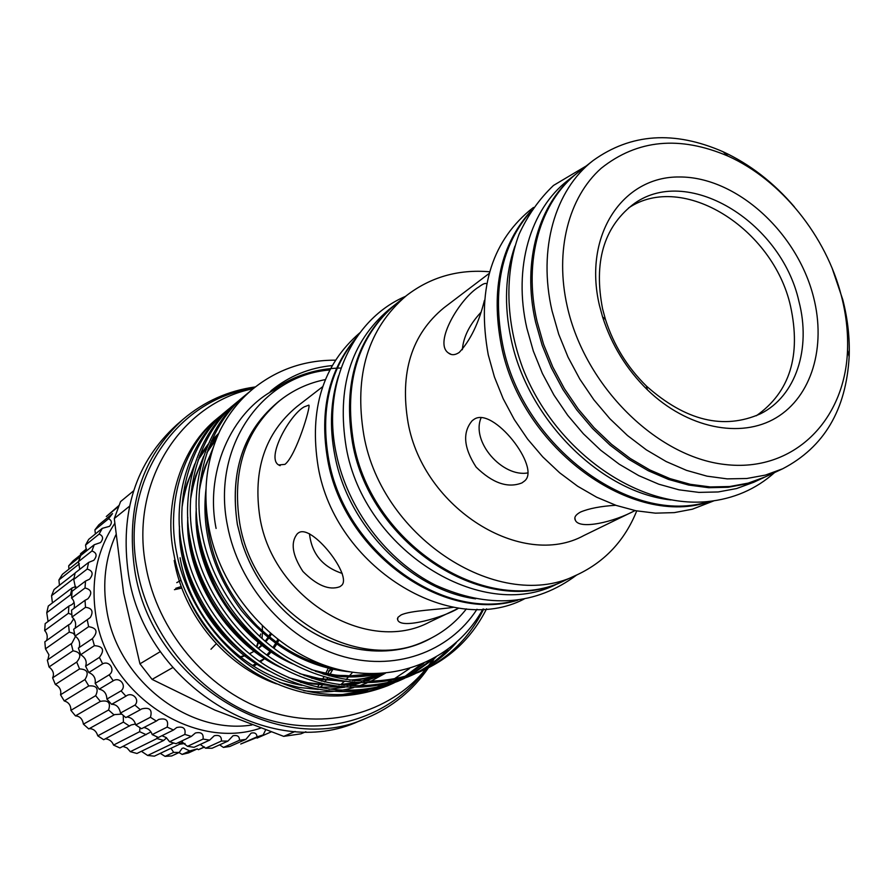 <?xml version="1.0" encoding="UTF-8"?>
<svg xmlns="http://www.w3.org/2000/svg" width="894" height="894" viewBox="0 0 894 894"><rect width="100%" height="100%" fill="white"/><g stroke="black" fill="none" stroke-linecap="round" stroke-linejoin="round"><path stroke-width="1.34" d="M256.801 647.256L258.433 642.451M262.311 626.135L262.423 630.873M262.4 632.818L262.043 638.584M261.573 642.507L261.484 643.077M261.216 644.686L261.037 645.669M71.732 595.281L70.481 594.834L72.034 587.961L75.822 586.531M71.822 614.625L68.425 613.262L68.872 606.098L72.09 604.523L74.09 602.4M75.308 635.925L73.308 633.298L69.263 632.08L68.592 624.839L70.537 623.744L73.733 618.737M47.93 659.616L48.946 654.833L45.46 648.832L44.834 641.803L68.592 624.839M46.577 640.562C47.851 636.696 47.226 633.377 44.7 630.594L45.158 623.654L68.872 606.098M48.086 621.486L46.756 612.725L48.287 606.054L72.034 587.961M52.411 602.914L51.561 595.695L54.109 589.459L75.118 573.076M59.417 585.313L58.948 579.927L62.435 574.283L78.482 561.577M68.916 569.154L68.704 565.813L73.029 560.907L86.483 550.156M80.605 554.861L80.561 553.699L86.472 548.871M170.977 748.3L173.66 752.368L179.202 752.48L182.074 748.379L183.516 747.954L189.729 750.926L197.306 748.893L188.522 752.916L182.141 754.413L179.012 752.569M184.991 743.484L179.526 744.255L184.98 743.473M181.784 743.026L183.292 742.813M176.766 582.653L180.946 580.284M321.46 686.391L319.437 687.33M323.248 683.888L321.974 684.134M332.49 669.204L328.534 671.092M332.713 669.103L330.512 668.712M330.445 668.746L327.74 673.696M265.585 730.018L263.138 734.957L257.025 736.835C256.768 733.516 254.801 732.275 251.113 733.125L245.917 739.338L239.503 740.277C239.525 736.343 237.346 734.846 232.976 735.784L227.97 741.081L221.388 741.048C221.723 736.444 219.354 734.678 214.281 735.751L209.654 740.109L203.039 739.092C203.754 733.784 201.206 731.75 195.395 732.991L191.361 736.41L184.834 734.421C185.974 728.386 183.27 726.096 176.721 727.537L173.458 730.029L167.167 727.09C168.787 720.318 165.949 717.781 158.663 719.458L156.327 721.089L150.415 717.256C152.561 709.747 149.633 706.975 141.61 708.942L140.347 709.735L134.938 705.098C140.358 699.555 132.044 691.263 125.931 696.18L121.081 690.861C127.104 685.832 119.807 676.456 113.214 680.803L109.146 674.836C115.672 670.433 109.638 660.185 102.642 663.829L99.39 657.392C104.844 650.173 103.179 646.261 94.395 645.658L92.417 638.629C98.228 631.98 96.965 628.001 88.64 626.683L87.21 619.721L90.305 617.508C93.669 611.496 92.071 608.099 85.5 607.317L85.019 600.321L71.554 610.166L72.023 617.05C75.364 620.011 76.392 623.733 75.096 628.203M85.019 600.321L87.858 598.824C92.495 593.236 91.546 589.627 85.019 587.984L85.5 581.089L72.068 591.258L71.576 598.041C73.978 600.343 74.828 603.662 74.146 608.009M85.5 581.089L89.534 579.2C93.624 574.171 92.842 570.797 87.187 569.065L88.607 562.427L75.152 572.909L73.744 579.446L75.599 588.498M88.607 562.427L93.781 560.326C97.379 555.856 96.764 552.749 91.926 550.983L94.25 544.737L80.751 555.498L78.448 561.655L79.734 569.344M94.25 544.737L100.508 542.58C103.637 538.691 103.179 535.864 99.122 534.087L102.285 528.354L88.696 539.373L85.567 545.027L86.405 550.983M102.285 528.354L109.537 526.32C112.242 523.001 111.929 520.476 108.587 518.71L112.521 513.603L98.809 524.845L94.92 529.885L95.401 533.942M118.88 505.568L106.297 516.52L118.511 506.473M114.723 523.493C96.798 550.413 90.529 581.268 95.926 616.055C107.28 694.202 193.495 751.273 260.478 728.174M813.574 297.233C826.257 346.816 811.786 396.411 776.238 417.733C740.791 439.088 687.173 428.382 647.401 389.806C626.459 369.188 611.518 344.883 602.567 316.889L599.427 305.335C582.922 235.401 622.57 176.185 679.574 176.978C736.399 176.777 797.303 232.317 813.574 297.233M798.912 301.312C811.316 348.492 796.018 396.076 760.582 413.743C723.715 430.126 685.653 420.895 646.396 386.04C627.286 367.222 613.642 345.039 605.473 319.493L602.601 308.944C593.638 262.613 603.528 227.992 632.259 205.084C685.687 163.323 781.077 220.829 798.912 301.312M841.455 296.182C826.279 236.128 781.099 179.962 728.118 156.148C679.663 135.475 637.366 139.509 601.237 168.24C568.562 197.25 554.593 250.7 567.265 306.553C584.989 386.152 656.632 456.912 724.889 464.489C793.302 472.747 845.098 420.661 847.512 350.28C848.183 332.546 846.171 314.509 841.455 296.182M832.158 268.289L842.763 299.613C847.736 318.968 849.87 338.021 849.155 356.773C846.137 409.944 823.966 447.279 782.652 468.791L765.353 475.105L746.758 478.502L727.191 478.871L706.986 476.156L686.525 470.367L666.198 461.561L646.373 449.872L627.465 435.501L609.842 418.694L593.851 399.786L579.826 379.134L568.048 357.153L558.728 334.255L552.056 310.911C537.685 249.08 555.018 189.819 593.091 160.562C630.929 133.385 674.255 130.446 723.067 151.745C749.809 164.15 773.578 182.51 794.364 206.838M782.652 468.791L765.365 476.848L748.177 483.129L729.705 486.526L710.294 486.939L690.257 484.302L669.975 478.614L649.826 469.953L630.203 458.443L611.485 444.273L594.052 427.701L578.25 409.05L564.393 388.655L552.76 366.942L543.586 344.324L537.026 321.259C522.934 260.132 540.267 201.441 578.105 172.352L593.091 160.562M628.527 208C682.681 171.302 773.243 228.35 790.531 306.139C801.247 355.633 789.838 392.175 756.302 415.766M670.981 499.947C601.047 492.527 527.695 419.822 511.1 339.083C503.892 305.279 505.166 274.302 514.91 246.152M709.031 501.445C631.779 526.689 522.532 446.497 502.719 344.861C492.08 289.891 501.422 245.448 530.745 211.532M764.56 477.217L746.557 483.877L728.107 487.286L708.696 487.699L688.682 485.062L668.421 479.396L648.284 470.747L628.683 459.248L609.987 445.1L592.566 428.55L576.775 409.91L562.941 389.549L551.33 367.859L542.155 345.274L535.607 322.22C521.548 261.171 538.881 202.536 576.697 173.458L577.412 172.9M763.744 477.597L753.676 482.291L736.555 488.56L718.184 491.957L698.862 492.393L678.937 489.811L658.777 484.202L638.763 475.63L619.263 464.232L600.679 450.207L583.38 433.791L567.701 415.297L553.956 395.092L542.434 373.558L533.349 351.13L526.868 328.243C512.966 267.608 530.276 209.297 567.969 180.32L576.697 173.458M636.729 510.91C624.917 540.166 605.272 561.354 577.826 574.462C501.657 614.301 382.084 539.764 363.847 435.21C353.856 374.977 368.026 328.467 406.379 295.668C430.461 277.095 458.231 269.128 489.666 271.776M577.826 574.462L565.746 579.994C490.013 619.576 371.491 545.899 353.555 442.351C343.732 382.688 357.879 336.557 395.997 303.96L406.379 295.668M635.075 510.586L584.017 535.461C522.185 569.634 423.499 508.798 408.122 422.974C399.584 372.798 411.542 334.39 443.983 307.748L489.208 273.408M462.366 349.71C463.293 337.239 469.384 324.902 480.614 312.676M484.436 300.395C478.804 323.025 470.412 340.368 459.259 352.415C455.057 355.231 451.448 355.421 448.419 352.974C433.109 342.804 460.365 297.903 478.927 286.907C483.039 283.778 485.643 282.761 486.761 283.856M634.964 510.563C613.999 522.085 579.524 529.885 575.39 520.33C573.825 517.537 575.546 514.776 580.519 512.05C588.9 508.496 600.645 506.227 615.765 505.266M528.019 472.87C502.752 477.821 470.512 441.692 481.195 417.576M521.973 482.894C507.893 488.47 492.605 483.207 476.122 467.093C463.64 447.805 462.321 432.361 472.166 420.739L473.764 419.543C492.516 405.351 541.406 467.73 524.566 480.983L521.973 482.894M713.915 500.83L692.347 509.211L674.311 512.62L655.391 513.156L635.902 510.753L616.212 505.423L596.678 497.22L577.692 486.269L559.61 472.758L542.803 456.935L527.594 439.077L514.296 419.543L503.177 398.713L494.438 377L488.247 354.817C476.815 291.634 490.527 243.593 529.382 210.682L533.494 207.453M710.518 501.277C633.287 529.17 521.403 448.844 501.378 345.777C490.571 289.332 500.629 244.174 531.561 210.28M515.994 600.422C441.647 621.352 344.581 550.469 328.724 459.561C320.298 411.497 329.16 371.356 355.32 339.139M475.619 598.835C411.162 590.196 348.045 526.655 334.814 455.337C329.338 427.097 330.579 400.613 338.513 375.905M565.153 580.262L557.141 583.927C481.71 623.319 363.936 550.268 346.224 447.425C336.513 388.175 350.638 342.313 388.599 309.86L395.483 304.362M564.561 580.541C488.862 620.09 370.44 546.502 352.538 443.055C342.726 383.448 356.874 337.351 394.969 304.776M517.805 600.198C443.268 623.464 343.765 552.436 327.752 460.231C319.18 410.827 328.713 369.96 356.337 337.63M524.186 599.014C449.973 637.668 335.071 566.975 318.175 466.869C308.944 409.486 322.79 364.83 359.734 332.892M304.116 406.904C289.533 415.039 265.864 457.873 278.649 464.947L284.951 464.377C296.137 455.571 310.788 406.736 308.888 405.116L304.116 406.904M458.868 608.099L429.444 622.112C367.579 655.302 273.05 599.036 259.93 517.57C252.678 470.11 265.004 433.121 296.909 406.602L322.689 386.666M453.515 607.261C439.11 609.686 410.033 610.367 400.914 615.061L397.886 617.408L397.685 619.844C400.791 630.069 445.212 616.737 458.544 608.199M466.4 608.892C455.851 622.38 442.821 632.751 427.31 640.003C358.382 675.864 254.03 613.262 239.681 522.99C231.803 470.825 245.235 429.969 279.978 400.434C293.444 389.862 308.575 382.911 325.371 379.581M279.978 400.434L277.676 402.266C242.989 431.746 229.557 472.513 237.413 524.566L242.118 543.105C250.387 568.483 263.987 590.588 282.895 609.429C322.913 649.446 381.76 661.716 424.639 641.233L427.31 640.003M342.212 573.423C322.611 566.952 311.693 553.721 309.469 533.729M298.35 532.958L297.467 533.606C290.327 542.278 292.148 554.895 302.91 571.456C316.945 585.514 329.238 590.61 339.809 586.732L341.251 585.693C353.622 576.854 311.436 522.834 298.35 532.958M253.393 388.532C176.878 398.59 120.064 480.447 137.173 569.199C149.108 637.009 201.575 698.292 264.032 718.43C326.545 738.645 391.527 717.055 426.013 668.991M426.248 668.667L427.187 667.337M434.071 658.945L431.042 663.884M430.059 665.404L428.762 667.337M428.449 667.807C412.816 690.47 392.242 707.188 366.741 717.949C278.716 759.118 151.12 681.306 134.681 569.858C125.797 507.077 141.945 456.89 183.091 419.308C204.123 401.473 228.238 390.667 255.405 386.912M183.091 419.308L176.699 424.829C135.776 462.198 119.695 512.05 128.457 574.361C144.694 684.96 271.374 762.09 358.941 721.167L366.741 717.949M115.784 534.958C105.336 558.113 102.307 583.111 106.721 609.987C117.293 679.82 188.478 735.091 251.907 724.989M320.566 687.475L322.052 685.664M322.879 684.614L323.404 683.932M324.835 682.021L327.729 677.898M329.07 675.842L332.914 669.293M352.616 672.277L346.056 679.619M344.201 681.463L340.882 684.569M174.207 560.482C183.706 615.608 225.891 666.231 276.436 683.865M303.714 690.66C321.035 693.029 337.686 692.001 353.678 687.564M358.483 686.111L366.853 683.016M370.306 681.519L385.437 673.193L363.556 681.407M431.489 637.958C388.108 662.756 325.125 651.793 282.917 609.473C263.976 590.621 250.365 568.483 242.073 543.06L237.368 524.499C229.311 468.847 244.744 426.561 283.689 397.618M486.571 608.825C472.166 637.366 450.721 658.006 422.214 670.724C377.179 688 332.4 683.664 287.868 657.716C244.967 632.069 210.939 581.949 202.245 534.388C190.824 481.575 209.922 422.851 246.219 394.489L249.303 392.008M246.219 394.489L243.324 396.891C207.106 425.198 188.031 483.755 199.396 536.411C208.045 583.816 241.961 633.768 284.728 659.314C329.137 685.162 373.804 689.475 418.727 672.232L422.214 670.724M420.459 671.461C448.531 658.476 469.596 637.668 483.676 609.038M456.275 642.674C445.424 655.123 432.271 665.203 416.805 672.925M415.095 673.741L411.531 675.361C366.819 692.515 322.399 688.268 278.257 662.622C235.748 637.277 202.078 587.671 193.517 540.568C182.264 488.269 201.284 430.048 237.335 401.864L240.363 399.428M237.335 401.864L234.496 404.211C198.524 432.35 179.526 490.404 190.735 542.546C199.239 589.504 232.809 638.931 275.184 664.186C319.192 689.743 363.512 693.956 408.122 676.836L411.531 675.361M409.821 676.087L413.363 674.422M415.051 673.573C427.611 667.092 438.563 659.057 447.894 649.48M435.791 657.403L411.396 674.847M409.72 675.741L406.234 677.518M404.569 678.322L401.071 679.898C356.661 696.94 312.587 692.783 268.848 667.427C226.718 642.361 193.395 593.281 184.969 546.625C173.883 494.829 192.825 437.099 228.64 409.083L231.602 406.703M228.64 409.083L225.858 411.396C190.12 439.345 171.201 496.919 182.242 548.558C190.623 595.069 223.835 643.993 265.842 668.958C309.458 694.236 353.421 698.359 397.718 681.351L401.06 679.898M399.383 680.613L402.859 678.982M404.524 678.155L407.977 676.333M409.631 675.417L431.377 659.794M423.734 663.426L405.965 676.512M404.334 677.484L400.925 679.406M399.294 680.289L395.874 682.021M394.232 682.804L390.801 684.357C346.704 701.287 302.988 697.208 259.629 672.132C217.879 647.357 184.89 598.768 176.599 552.559C165.669 501.255 184.522 444.005 220.114 416.168L223.019 413.833M220.114 416.168L217.376 418.437C181.873 446.218 163.043 503.3 173.917 554.459C182.175 600.522 215.052 648.955 256.679 673.64C299.915 698.627 343.531 702.673 387.527 685.776M389.158 685.061L392.567 683.463M394.187 682.647L397.584 680.87M399.205 679.965L402.579 677.987M404.2 676.993L420.56 664.745M252.577 389.203L252.32 389.415C239.268 400.154 228.495 413.877 220.025 430.562C228.372 414.101 239.313 400.244 252.834 388.991C276.782 369.658 304.318 360.058 335.44 360.181M381.257 673.517L372.351 677.92M358.84 682.837L347.151 685.62M339.955 686.715L318.443 687.363M302.004 685.34C243.939 675.361 190.623 620.101 180.096 557.755M380.229 673.584L371.826 678.099M360.293 682.904L350.537 685.866M344.805 687.173L329.014 689.24M318.32 689.442L298.831 687.43L279.42 682.39M230.104 653.827C212.828 638.774 199.206 620.771 189.237 599.796M329.819 369.96C262.009 375.324 211.42 446.944 227.422 525.404C238.452 584.642 284.84 638.238 339.128 655.336C393.472 672.511 449.101 652.519 476.994 609.261M220.025 430.562C205.933 460.701 202.402 493.924 209.442 530.231C222.461 594.588 275.095 652.262 335.105 668.6C395.394 684.994 455.504 659.258 482.916 609.082M409.519 668.567L393.483 679.384M391.114 680.692L385.515 683.497M382.353 684.916L373.759 688.279M367.702 690.213L339.552 695.018M265.272 678.501C250.901 671.048 237.659 661.404 225.534 649.558M252.488 665.549L256.019 663.549M259.45 661.292L264.691 658.532M263.674 659.146L264.009 658.096M266.77 655L270.167 651.19M272.938 647.535L275.598 643.412M276.313 642.149L277.71 639.501M341.039 368.015C320.801 368.362 301.915 373.346 284.348 382.99L274.916 388.767C269.943 392.343 268.848 392.846 271.608 390.287C289.332 375.994 309.525 367.769 332.188 365.579M305.882 731.75L300.965 733.829L283.7 736.365L214.862 710.071L152.092 679.395L139.945 663.84L123.629 593.046L114.298 518.554L120.545 501.623L133.586 490.851M295.143 731.46L283.7 736.365M172.721 667.617L152.092 679.395M160.384 651.581L139.945 663.84M129.44 506.272L114.298 518.554M240.095 656.822L246.141 655.056M249.415 653.726L254.198 651.268M258.344 648.53L262.165 645.412M265.764 641.803L268.725 638.171M269.575 636.986L271.307 634.315M240.654 657.246L246.386 655.246M249.515 653.805L252.566 652.184M251.549 652.709L254.075 651.178M258.053 648.284L261.685 645.043M265.127 641.266L267.932 637.523M268.736 636.293L270.379 633.511M264.143 658.185L264.065 659.068L260.389 661.951M108.587 518.71L94.92 529.885M99.122 534.087L85.567 545.027M91.926 550.983L78.448 561.655M87.187 569.065L73.744 579.446M85.019 587.984L71.576 598.041M85.5 607.317L72.023 617.05M87.21 619.721L73.677 629.231L75.074 636.081C78.918 638.774 80.315 642.473 79.275 647.2M88.64 626.683L75.074 636.081M92.026 638.886L78.381 648.061L80.706 654.71C85.545 657.749 87.176 661.594 85.6 666.231L88.785 672.545C93.725 674.568 95.848 678.166 95.166 683.351L99.156 689.207C104.05 690.179 106.621 693.465 106.889 699.074L111.594 704.327L125.875 696.214M94.395 645.658L80.706 654.71M99.39 657.392L85.6 666.231M102.642 663.829L88.785 672.545M109.146 674.836L95.166 683.351M113.214 680.803L99.156 689.207M121.081 690.861L106.889 699.074M134.938 705.098L120.5 713.032L125.83 717.591L140.347 709.735M150.415 717.256L135.72 724.956L141.543 728.711L156.327 721.089M167.167 727.09L152.203 734.6L158.383 737.472L173.458 730.029M184.834 734.421L169.592 741.763L176.006 743.707L191.361 736.41M203.039 739.092L187.505 746.322L194.032 747.317L209.654 740.109M221.388 741.048L205.586 748.211L212.068 748.244L227.97 741.081M239.503 740.277L223.444 747.429L229.758 746.501L245.917 739.338M257.025 736.835L240.721 744.02L263.138 734.957M271.027 731.962L257.081 738.086M267.719 655.682L271.195 651.882M273.966 648.306L276.671 644.183M277.397 642.931L278.805 640.339M253.538 666.209L257.047 664.186M317.404 687.14L318.633 685.385M319.348 684.323L320.13 683.15M321.393 681.15L322.008 680.155M322.656 679.071L323.952 676.825M325.137 674.668L328.97 666.768M219.589 744.847L223.444 747.429M200.245 744.445L205.586 748.211M180.901 741.383L187.505 746.322M161.982 735.695L166.295 737.651L169.592 741.763M143.889 727.504C148.292 728.554 151.064 730.923 152.203 734.6M126.993 716.954C131.608 717.603 134.525 720.273 135.72 724.956M111.649 704.293C116.343 704.316 119.304 707.221 120.5 713.032M260.668 633.969L259.819 636.584M258.701 640.003L258.489 640.652M258.02 642.115L256.444 646.954M179.202 752.48L171.704 755.955L165.077 756.369L160.261 753.363M189.729 750.926L182.141 754.413M173.66 752.368L165.077 756.369M204.57 747.071L198.434 749.664L197.172 748.96M182.544 741.964L181.65 743.249L154.36 756.156L147.644 755.464L141.408 751.295M166.552 737.852L163.736 740.422L136.938 753.474L130.323 751.675L127.004 747.92L122.959 746.401M150.941 731.918L119.897 747.943L113.549 745.082C112.175 741.439 109.47 739.327 105.414 738.779M135.564 723.972L131.195 724.967L103.682 739.696L97.77 735.829C96.317 731.091 93.479 728.688 89.277 728.621M121.707 714.105L114.588 714.608L88.741 728.912L83.421 724.151C82.494 718.944 79.834 716.183 75.476 715.882L70.894 710.339C70.928 705.4 68.715 702.259 64.245 700.941L60.535 694.772C61.485 690.257 59.764 686.827 55.35 684.48L52.612 677.842C54.422 673.908 53.227 670.276 49.036 666.958L47.326 660.029L71.9 643.233L75.442 636.506M204.424 746.937L198.434 749.664M181.65 743.249L177.738 742.892M173.66 743.037L147.644 755.464M163.736 740.422L156.919 738.556L130.323 751.675M156.919 738.556L157.12 736.913M146.191 734.667L139.643 731.694L113.549 745.082M139.643 731.694L139.967 727.738M129.485 726.096L123.394 722.095L97.77 735.829M123.394 722.095L123.271 715.457M114.086 714.909L108.587 709.981L83.421 724.151M108.587 709.981C110.979 702.673 108.241 699.812 100.385 701.41L75.476 715.882M100.385 701.41L95.658 695.677L70.894 710.339M95.658 695.677C98.988 688.581 96.686 685.34 88.774 685.944L64.245 700.941M88.774 685.944L84.941 679.563L60.535 694.772M84.941 679.563C89.176 672.836 87.388 669.293 79.566 668.924L55.35 684.48M79.566 668.924L76.716 662.063L52.612 677.842M76.716 662.063C81.812 655.861 80.572 652.106 73.006 650.81L49.036 666.958M73.006 650.81L71.229 643.658M69.263 632.08L45.46 648.832M68.425 613.262L44.7 630.594M70.481 594.834L46.756 612.725M73.956 578.362L51.561 595.695M79.41 563.801L58.948 579.927M80.326 556.549L68.704 565.813M86.483 548.961L80.561 553.699M378.207 673.674C357.488 677.965 336.613 677.194 315.571 671.36M277.486 654.654C233.021 628.482 200.535 573.993 197.708 526.018M199.843 485.632L204.938 466.981L212.548 449.749M385.068 673.227L369.267 677.976L352.649 680.546M341.944 680.993L322.89 679.596L304.172 675.506M265.283 657.693C223.601 631.935 193.238 580.888 189.517 535.495M191.048 493.901L195.719 475.798L202.77 458.968M207.833 449.995L217.074 437.166M357.779 682.781L341.854 685.083M331.104 685.463L311.85 683.888L292.975 679.541M253.225 660.532C212.202 630.773 188.321 592.241 181.583 544.949M182.443 502.026L186.969 483.676L193.953 466.567M198.971 457.516L207.911 444.888M211.632 440.541L218.717 433.366M216.091 528.443C204.067 468.121 234.697 406.088 280.928 386.767M349.699 671.819C308.106 667.561 272.022 647.144 241.447 610.568C213.063 572.216 201.228 531.774 205.966 489.23M379.637 673.607C361.142 677.92 342.279 678.043 323.025 673.998M292.785 663.94C235.401 639.333 191.886 568.305 196.3 508.675M200.792 478.055L213.275 447.458M385.314 673.204L354.583 680.759M344.793 681.451L311.76 678.267M281.04 667.594C225.914 642.842 184.544 574.954 187.785 517.458M191.953 486.146L203.597 456.353M208.458 448.274L217.376 436.451M380.777 675.361L364.182 681.429M358.695 682.837L343.832 685.307M333.998 685.933L300.697 682.424M269.485 671.115C216.65 646.284 177.347 581.48 179.459 526.141M183.292 494.103L194.78 463.908M199.608 455.761L208.246 444.106M181.806 588.073L174.431 589.671M210.962 649.234L216.27 643.725M181.247 586.553L175.76 588.308M646.396 386.04L647.401 389.806M605.473 319.493L602.567 316.889M728.118 156.148L723.067 151.745M774.595 472.546C755.899 489.275 733.493 498.964 707.377 501.601C636.137 508.585 554.302 449.559 522.755 368.116C505.624 321.996 504.339 273.62 519.09 234.194C527.762 215.309 539.227 199.06 553.487 185.449L586.106 166.049M448.419 352.974L451.347 354.482M575.39 520.33L574.853 517.939M472.166 420.739L472.781 420.236M576.798 574.931C535.707 605.629 488.605 609.015 435.479 585.123C386.543 560.605 347.431 508.742 336.166 453.213C321.717 385.605 351.99 319.113 405.496 296.372M278.649 464.947L280.135 465.662M397.685 619.844L397.428 618.614M145.912 566.315C157.456 630.717 205.978 688.939 265.384 710.093C324.846 731.326 389.371 713.703 425.756 669.114M426.025 668.779L427.377 667.103M428.517 665.639L432.327 660.442M390.801 684.357L387.515 685.787M373.156 677.551L372.396 677.898M333.741 668.209C305.815 661.124 284.158 651.357 257.092 625.834C223.981 591.392 207.017 551.509 206.201 506.183M374.34 673.774L349.487 675.864C337.004 674.501 342.961 677.73 311.168 669.606M271.284 650.251C248.029 634.226 229.635 613.452 216.102 587.95C201.798 557.632 201.206 547.284 198.837 533.372M199.451 490.214C201.854 476.29 205.944 463.74 211.71 452.565M382.286 673.45C371.01 676.87 368.227 678.49 349.71 680.166M338.681 680.412L319.158 678.512L299.702 673.674M258.813 652.911C225.266 629.879 197.015 586.766 190.858 543.183M190.69 498.584C194.579 477.094 198.233 470.143 201.876 462.019M206.894 452.677L216.225 439.256M383.202 673.383L361.243 681.295M355.298 682.625L338.904 684.703M327.819 684.86L308.084 682.759L288.449 677.641M246.476 655.324C211.163 626.817 190.064 592.756 183.169 553.107M182.13 506.797C185.304 486.895 189.707 476.938 193.059 469.663M198.032 460.22L206.995 447.078M210.749 442.564L217.957 435.087M145.856 566.025C129.686 483.151 180.443 403.138 253.17 388.711M847.512 350.28L849.155 356.773"/></g></svg>
